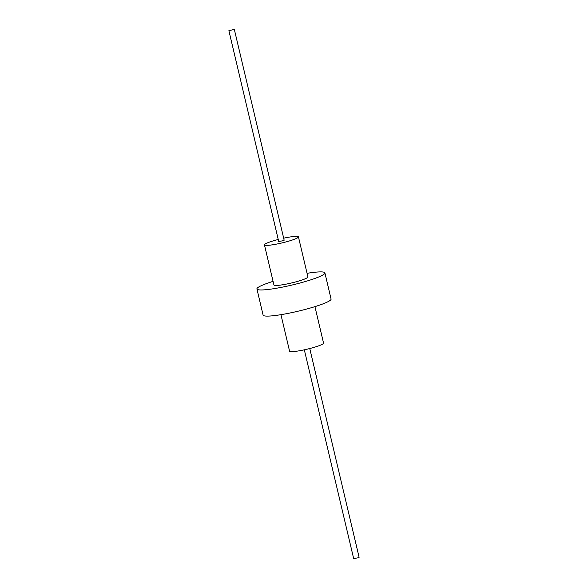 <?xml version="1.0" encoding="UTF-8"?>
<svg xmlns="http://www.w3.org/2000/svg" width="588" height="588" viewBox="0 0 588 588"><rect width="100%" height="100%" fill="white"/><g stroke="black" fill="none" stroke-linecap="round" stroke-linejoin="round"><path stroke-width="0.88" d="M280.946 314.676L289.568 351.146A17.464 2.131 -13.3 0 0 300.233 350.632A17.464 2.131 -13.3 0 0 318.505 345.906A17.464 2.131 -13.3 0 0 323.554 343.113L314.933 306.642M278.242 239.47A17.464 2.131 -13.3 0 0 269.495 242.094A17.464 2.131 -13.3 0 0 264.446 244.887A17.464 2.131 -13.3 0 0 275.111 244.373A17.464 2.131 -13.3 0 0 293.39 239.647A17.464 2.131 -13.3 0 0 298.432 236.854A17.464 2.131 -13.3 0 0 283.673 238.184M264.446 244.887L273.92 284.945A17.464 2.131 -13.3 0 0 284.585 284.43A17.464 2.131 -13.3 0 0 302.857 279.704A17.464 2.131 -13.3 0 0 307.906 276.911L298.432 236.854M273.067 281.358A34.92 4.256 -13.3 0 0 267.018 283.379A34.92 4.256 -13.3 0 0 256.927 288.965L263.101 315.102A34.92 4.256 -13.3 0 0 284.438 314.073A34.92 4.256 -13.3 0 0 320.982 304.621A34.92 4.256 -13.3 0 0 331.073 299.035L324.899 272.898A34.92 4.256 -13.3 0 0 307.054 273.324M256.927 288.965A34.92 4.256 -13.3 0 0 278.256 287.929A34.92 4.256 -13.3 0 0 314.808 278.477A34.92 4.256 -13.3 0 0 324.899 272.898M228.886 30.686L278.719 241.514L283.35 240.676L284.158 240.227L234.325 29.4L228.886 30.686L234.325 29.4M304.327 349.816L353.675 558.6L358.305 557.762L359.114 557.314L309.758 348.53"/></g></svg>
